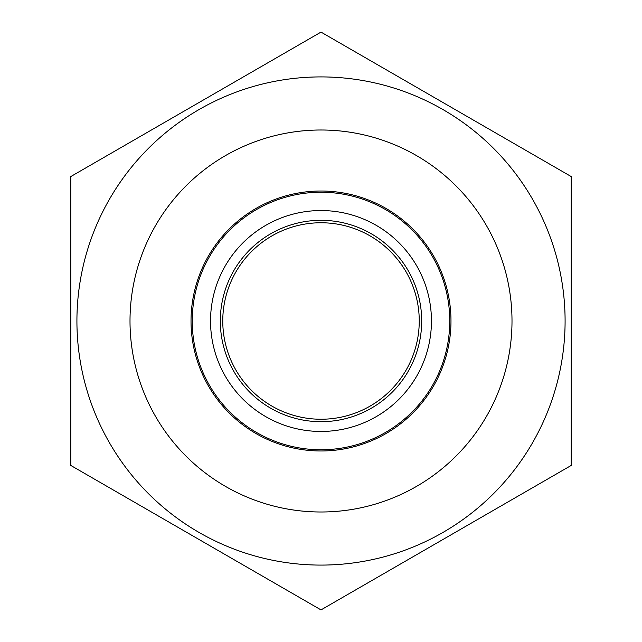 <?xml version="1.0" encoding="UTF-8"?>
<svg xmlns="http://www.w3.org/2000/svg" width="642" height="642" viewBox="0 0 642 642"><rect width="100%" height="100%" fill="white"/><g stroke="black" fill="none" stroke-linecap="round" stroke-linejoin="round"><path stroke-width="0.96" d="M321 32.1L70.805 176.55L70.805 465.45L321 609.9L571.195 465.45L571.195 176.55L321 32.1M431.448 321A110.448 110.448 0 0 1 265.772 416.658A110.448 110.448 0 0 1 265.772 225.342A110.448 110.448 0 0 1 431.448 321M565.096 321A244.096 244.096 0 0 0 198.956 109.613A244.096 244.096 0 0 0 198.956 532.387A244.096 244.096 0 0 0 565.096 321M419.25 321A98.25 98.25 0 0 1 271.879 406.081A98.25 98.25 0 0 1 271.879 235.919A98.25 98.25 0 0 1 419.25 321A98.25 98.25 0 0 0 271.879 235.919A98.25 98.25 0 0 0 271.879 406.081A98.25 98.25 0 0 0 419.25 321A98.25 98.25 0 0 1 271.879 406.081A98.25 98.25 0 0 1 271.879 235.919A98.25 98.25 0 0 1 419.25 321A98.25 98.25 0 0 0 271.879 235.919A98.25 98.25 0 0 0 271.879 406.081A98.25 98.25 0 0 0 419.25 321M450.981 321A129.981 129.981 0 0 1 256.014 433.567A129.981 129.981 0 0 1 256.014 208.433A129.981 129.981 0 0 1 450.981 321A129.981 129.981 0 0 1 256.014 433.567A129.981 129.981 0 0 1 256.014 208.433A129.981 129.981 0 0 1 450.981 321M192.239 321A128.761 128.761 0 0 0 321 449.761A128.761 128.761 0 0 0 449.761 321A128.761 128.761 0 0 0 321 192.239A128.761 128.761 0 0 0 192.239 321M512.003 321A191.003 191.003 0 0 0 225.502 155.589A191.003 191.003 0 0 0 225.502 486.411A191.003 191.003 0 0 0 512.003 321M421.69 321A100.69 100.69 0 0 1 270.659 408.2A100.69 100.69 0 0 1 270.659 233.8A100.69 100.69 0 0 1 421.69 321"/></g></svg>
